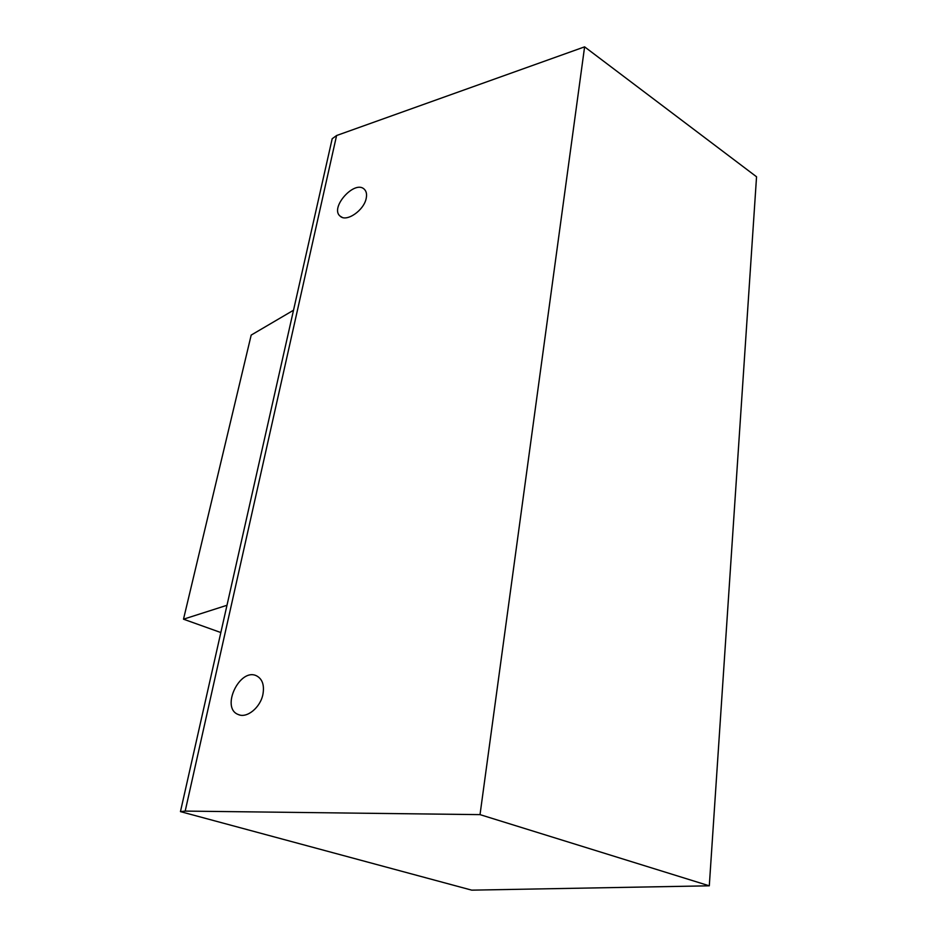 <?xml version="1.0" encoding="UTF-8"?>
<svg xmlns="http://www.w3.org/2000/svg" width="937" height="937" viewBox="0 0 937 937"><rect width="100%" height="100%" fill="white"/><g stroke="black" fill="none" stroke-linecap="round" stroke-linejoin="round"><path stroke-width="1.41" d="M336.594 135.525L584.606 46.85L756.546 176.777L709.297 885.816L471.733 890.15L180.454 811.618L332.19 138.735L336.594 135.525L185.186 811.091L180.454 811.618M293.515 310.229L251.186 335.083L183.5 619.193L220.839 632.545M226.988 605.279L183.5 619.193M366.25 198.105C367.011 194.158 366.344 191.195 364.27 189.215C354.678 179.506 329.367 207.92 340.178 216.189C346.385 222.561 364.212 210.298 366.25 198.105M262.957 694.153C264.468 685.111 262.372 679.02 256.668 675.893C239.977 667.167 220.359 707.868 238.209 714.498C246.829 718.691 260.521 707.494 262.957 694.153M185.186 811.091L480.025 814.628L584.606 46.85M480.025 814.628L709.297 885.816M239.895 715.048L238.209 714.498M342.181 217.349L340.178 216.189"/></g></svg>
